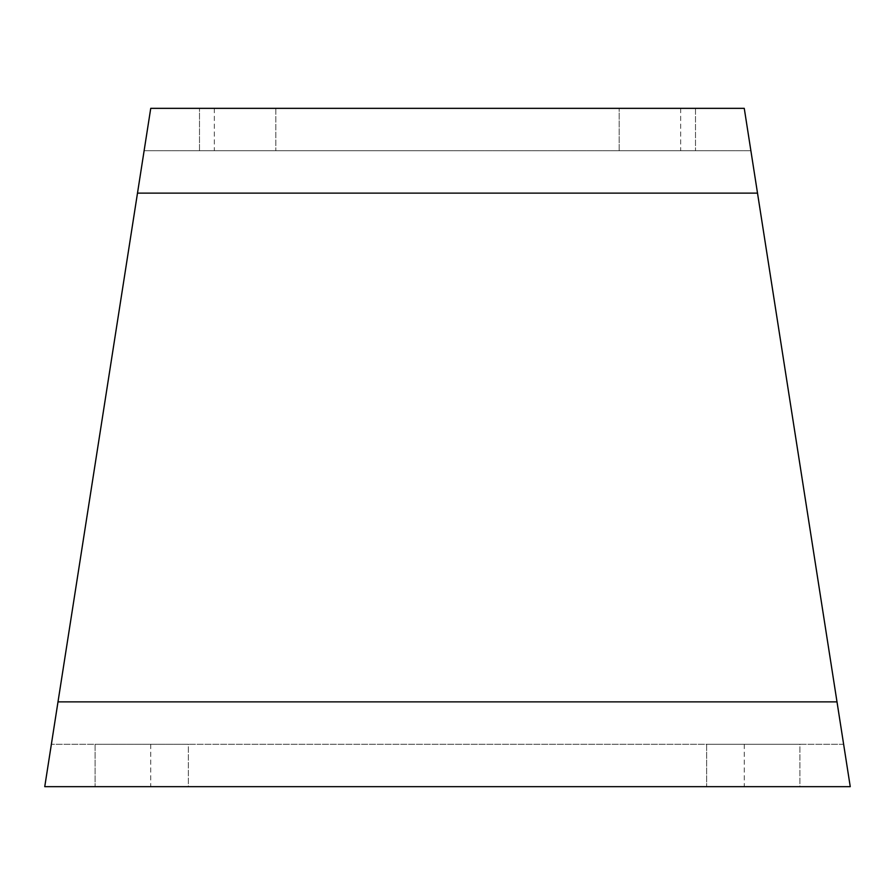 <?xml version="1.0" encoding="UTF-8"?>
<svg xmlns="http://www.w3.org/2000/svg" width="895" height="895" viewBox="0 0 895 895"><rect width="100%" height="100%" fill="white"/><g stroke="black" fill="none" stroke-linecap="round" stroke-linejoin="round"><path stroke-width="0.67" stroke-dasharray="4.47 3.36" d="M275.817 108.34L199.507 108.34L275.817 108.34L199.507 108.34L275.817 108.34L275.817 150.74L199.507 150.74L275.817 150.74L199.507 150.74L275.817 150.74L275.817 108.34M695.493 108.34L619.183 108.34L695.493 108.34L619.183 108.34L695.493 108.34L695.493 150.74L619.183 150.74L695.493 150.74L619.183 150.74L695.493 150.74L695.493 108.34M447.5 108.34L214.33 108.34L447.5 108.34M757.517 193.13L744.26 108.34L150.74 108.34L44.75 786.66L850.25 786.66L750.883 150.74L837.004 701.87L757.517 193.13L137.483 193.13L144.117 150.74L137.483 193.13L757.517 193.13L137.483 193.13M188.364 786.66L95.094 786.66L188.364 786.66L95.094 786.66L188.364 786.66L188.364 744.26L95.094 744.26L188.364 744.26L95.094 744.26L188.364 744.26L188.364 786.66M799.906 786.66L706.636 786.66L799.906 786.66L706.636 786.66L799.906 786.66L799.906 744.26L706.636 744.26L799.906 744.26L706.636 744.26L799.906 744.26L799.906 786.66M447.5 786.66L744.26 786.66L447.5 786.66M750.883 150.74L144.117 150.74L750.883 150.74M447.5 150.74L214.33 150.74L447.5 150.74M843.627 744.26L51.373 744.26L843.627 744.26M447.5 744.26L744.26 744.26L447.5 744.26M837.004 701.87L57.996 701.87M150.74 744.26L150.74 786.66M744.26 744.26L744.26 786.66M214.33 108.34L214.33 150.74M680.67 108.34L680.67 150.74M706.636 744.26L706.636 786.66L706.636 744.26M95.094 744.26L95.094 786.66L95.094 744.26M619.183 150.74L619.183 108.34L619.183 150.74M199.507 150.74L199.507 108.34L199.507 150.74"/><path stroke-width="1.34" d="M744.26 108.34L150.74 108.34L44.75 786.66L850.25 786.66L744.26 108.34M57.996 701.87L51.373 744.26L57.996 701.87L837.004 701.87L843.627 744.26L837.004 701.87M757.517 193.13L137.483 193.13"/></g></svg>
